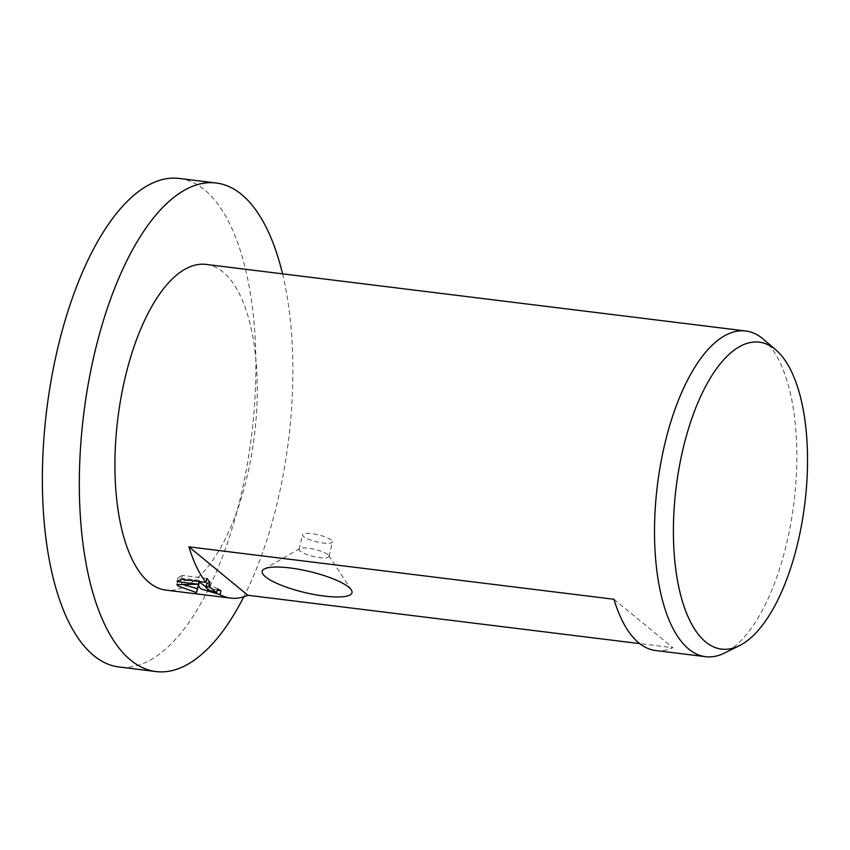 <?xml version="1.0" encoding="UTF-8"?>
<svg xmlns="http://www.w3.org/2000/svg" width="850" height="850" viewBox="0 0 850 850"><rect width="100%" height="100%" fill="white"/><g stroke="black" fill="none" stroke-linecap="round" stroke-linejoin="round"><path stroke-width="0.64" stroke-dasharray="4.25 3.19" d="M179.265 178.447A246.128 103.243 -83 0 1 204.595 189.911A246.128 103.243 -83 0 1 246.829 466.926A246.128 103.243 -83 0 1 119 666.995M327.909 554.614A15.385 3.591 -166.6 0 0 313.353 549.068A15.385 3.591 -166.6 0 0 299.721 548.601A15.385 3.591 -166.6 0 0 299.083 549.334A15.385 3.591 -166.6 0 0 300.188 551.193A15.385 3.591 -166.6 0 0 316.54 557.101A15.385 3.591 -166.6 0 0 329.014 556.463A15.385 3.591 -166.6 0 0 328.769 555.528A15.385 3.591 -166.6 0 0 327.909 554.614M331.373 540.058A15.385 3.591 -166.6 0 0 315.01 534.161A15.385 3.591 -166.6 0 0 302.547 534.788A15.385 3.591 -166.6 0 0 303.652 536.648A15.385 3.591 -166.6 0 0 320.014 542.544A15.385 3.591 -166.6 0 0 332.478 541.918A15.385 3.591 -166.6 0 0 331.373 540.058M206.178 264.424A164.082 68.829 -83 0 1 223.072 272.074A164.082 68.829 -83 0 1 251.218 456.748A164.082 68.829 -83 0 1 166.005 590.134M217.781 588.869L206.816 583.451M206.922 578.468L182.304 575.429L181.369 579.349M182.304 575.429L178.001 577.713L199.272 580.338L177.863 580.741L183.122 584.566M205.966 587.042L217.472 590.144M178.001 577.713L177.076 581.612M199.272 580.338L198.996 581.517M177.863 580.741L176.938 584.619M655.701 650.537A164.082 68.829 97 0 0 672.892 647.7L639.71 643.609M763.258 339.139A164.082 68.829 -83 0 1 793.985 502.265A164.082 68.829 -83 0 1 724.54 653.034M613.976 599.271L672.892 647.7M282.551 273.849A246.128 103.243 -83 0 1 243.791 596.817M299.721 548.601L264.137 569.107M299.083 549.334L302.547 534.788M329.014 556.463L332.478 541.918M328.769 555.528L351.294 589.868"/><path stroke-width="1.27" d="M243.791 596.817A246.128 103.243 -83 0 1 155.964 671.553A246.128 103.243 -83 0 1 130.624 660.089A246.128 103.243 -83 0 1 88.4 383.074A246.128 103.243 -83 0 1 216.219 183.005A246.128 103.243 -83 0 1 241.559 194.469A246.128 103.243 -83 0 1 282.551 273.849M155.964 671.553L119 666.995A246.128 103.243 -83 0 1 93.67 655.531A246.128 103.243 -83 0 1 51.446 378.516A246.128 103.243 -83 0 1 179.265 178.447L216.219 183.005M705.617 641.909A154.615 64.855 -83 0 1 683.124 448.534A154.615 64.855 -83 0 1 775.306 349.414A154.615 64.855 -83 0 1 775.869 349.892A154.615 64.855 -83 0 1 804.822 503.593A154.615 64.855 -83 0 1 739.394 645.66A154.615 64.855 -83 0 1 705.617 641.909M739.394 645.66L724.54 653.034A164.082 68.829 -83 0 1 705.596 656.689A164.082 68.829 -83 0 1 688.702 649.039A164.082 68.829 -83 0 1 660.556 464.366A164.082 68.829 -83 0 1 745.769 330.99A164.082 68.829 -83 0 1 762.652 338.629A164.082 68.829 -83 0 1 763.258 339.139L775.869 349.892M265.54 576.874A46.144 10.774 13.4 0 1 264.137 569.107A46.144 10.774 13.4 0 1 305.033 570.499A46.144 10.774 13.4 0 1 348.691 587.138A46.144 10.774 13.4 0 1 351.294 589.868A46.144 10.774 13.4 0 1 319.908 595.478A46.144 10.774 13.4 0 1 265.54 576.874M217.472 590.144L220.968 590.782L220.044 594.681L200.855 588.869L198.464 585.873L196.435 592.577L178.224 586.075L176.938 584.619L198.347 584.237L177.076 581.612L181.369 579.349L205.987 582.388A164.082 68.829 -83 0 1 188.955 546.847L613.976 599.271A164.082 68.829 97 0 0 638.807 642.887A164.082 68.829 97 0 0 655.701 650.537L705.596 656.689M639.71 643.609L247.871 595.276A164.082 68.829 -83 0 1 230.679 598.102L166.005 590.134A164.082 68.829 -83 0 1 149.111 582.484A164.082 68.829 -83 0 1 120.966 397.811A164.082 68.829 -83 0 1 206.178 264.424L745.769 330.99M216.856 592.747A164.082 68.829 -83 0 1 213.796 590.463A164.082 68.829 -83 0 1 208.994 585.916L205.891 587.329L207.91 589.741L216.527 592.684L217.781 588.869A159.981 67.108 97 0 0 220.968 590.782M205.987 582.388L206.922 578.468A159.981 67.108 97 0 0 209.918 582.027L208.994 585.916M183.122 584.566L197.37 588.657L199.389 581.984L205.966 587.042M205.891 587.329L206.816 583.451L209.918 582.027M199.389 581.984L198.464 585.873M198.996 581.517L198.347 584.237M197.37 588.657L196.435 592.577M230.679 598.102A164.082 68.829 -83 0 1 220.044 594.681M247.871 595.276L188.955 546.847"/></g></svg>

